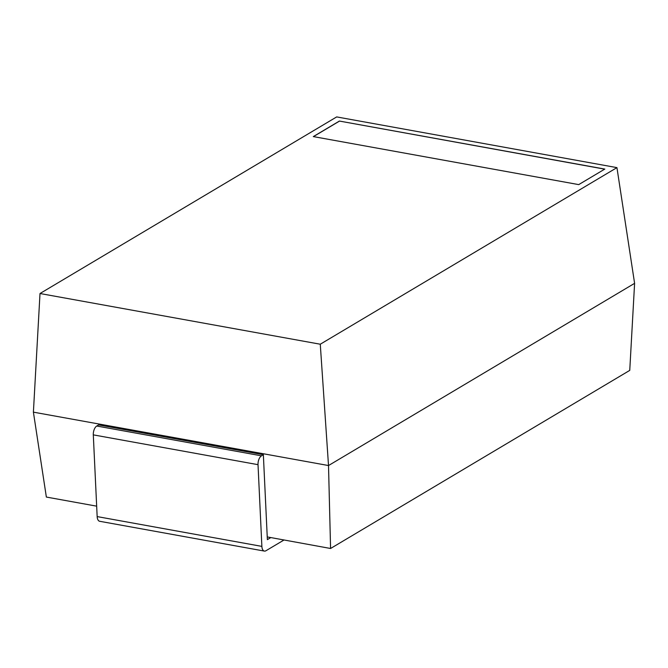 <?xml version="1.0" encoding="UTF-8"?>
<svg xmlns="http://www.w3.org/2000/svg" width="668" height="668" viewBox="0 0 668 668"><rect width="100%" height="100%" fill="white"/><g stroke="black" fill="none" stroke-linecap="round" stroke-linejoin="round"><path stroke-width="1" d="M283.925 540.045L265.956 550.741A7.047 3.624 100.3 0 1 264.386 551.083L99.674 521.282A7.047 3.624 100.3 0 1 97.161 516.589L93.303 434.868A7.047 3.624 -79.7 0 1 96.76 426.025L98.647 424.906L263.359 454.708L261.48 455.826L96.76 426.025M264.386 551.083A7.047 3.624 100.3 0 1 261.873 546.391L258.023 464.669A7.047 3.624 -79.7 0 1 261.48 455.826M96.668 506.16L46.359 497.059L33.4 412.148L328.514 465.546L330.576 548.486L270.816 537.573L267.367 539.627L263.359 454.708M270.816 537.573L267.242 536.93M330.576 548.486L629.749 370.389L634.6 283.341L616.94 167.626L336.68 116.917L40.005 293.519L320.273 344.22L616.94 167.626M634.6 283.341L328.514 465.546L320.273 344.22M33.4 412.148L40.005 293.519M604.807 169.079L339.402 121.058L313.317 136.589L578.722 184.61L604.807 169.079M604.682 169.154L339.402 121.058M339.402 121.158L313.442 136.614M261.873 546.391L97.161 516.589M258.023 464.669L93.303 434.868"/></g></svg>
